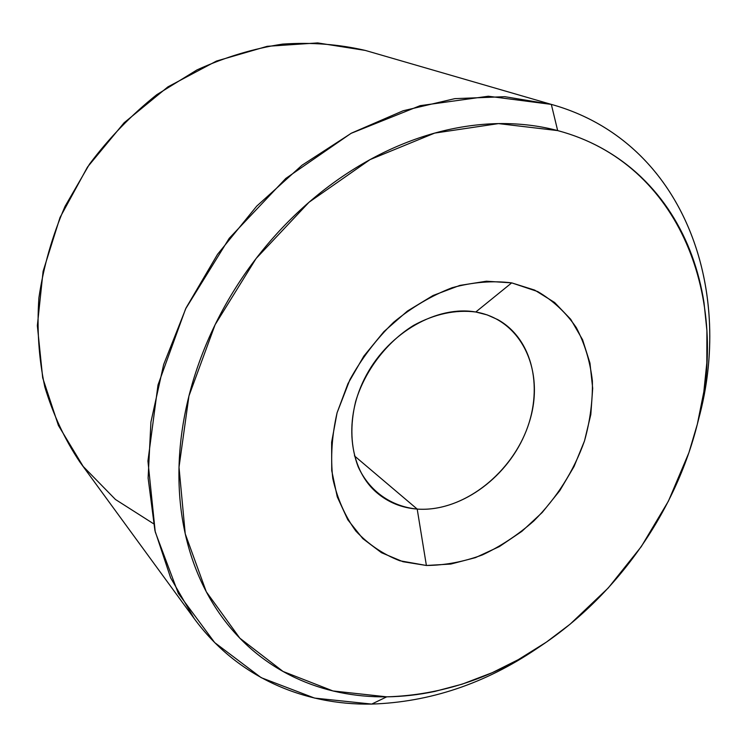 <?xml version="1.0" encoding="UTF-8"?>
<svg xmlns="http://www.w3.org/2000/svg" width="747" height="747" viewBox="0 0 747 747"><rect width="100%" height="100%" fill="white"/><g stroke="black" fill="none" stroke-linecap="round" stroke-linejoin="round"><path stroke-width="1.12" d="M153.452 523.684L115.458 499.482L83.178 466.427L58.387 425.407L42.691 377.842L37.35 325.664L43.102 271.292L60.031 217.48L87.492 167.067L124.114 122.76L167.926 86.857L216.499 61.039L267.249 46.314L317.624 42.915L365.311 50.432L551.323 104.393L557.664 130.594C681.124 163.313 730.426 300.089 697.483 423.642C675.587 511.592 617.797 594.08 542.611 644.698C493.478 677.809 441.514 695.196 386.731 696.839L371.707 704.085L386.731 696.839L332.985 690.956L283.048 671.46L239.824 638.171L206.275 591.736L185.237 533.816L179.009 467.239L188.954 395.947L215.117 324.684L256.09 258.527L309.034 202.232L370.036 159.615L434.661 133.106L498.501 123.6L557.664 130.594L551.323 104.393L488.305 96.232L420.15 105.663L351.043 133.358L285.784 178.449L229.208 238.33L185.592 308.894L158 384.966L147.934 461.03L155.236 531.92L178.346 593.435L214.688 642.588L261.161 677.66L314.524 698.072L371.707 704.085C303.515 705.383 236.883 676.978 194.173 618.507L170.624 577.814L154.918 530.547L148.111 478.043L150.922 422.036L163.649 364.555L186.087 307.885L217.517 254.344L256.707 206.144L302.012 165.236L351.51 133.106L403.137 110.761L454.858 98.641L504.795 96.68L551.323 104.393L365.311 50.432C338.895 44.269 311.35 42.159 282.674 44.092C253.728 48.471 225.164 57.08 196.965 69.919L156.777 94.682C131.575 114.767 109.137 137.924 89.472 164.172L65.017 206.396C52.178 236.248 43.475 266.698 38.909 297.745C36.78 328.596 38.741 358.308 44.801 386.881C53.056 414.342 64.69 439.329 79.733 461.842L194.173 618.507M475.774 312.003L487.259 314.926L497.829 319.641C533.647 339.549 544.04 390.56 524.534 434.941C505.289 479.425 459.088 512.106 417.2 509.081L354.423 455.875L417.2 509.081C463.252 512.489 513.787 472.44 529.278 422.195C545.394 372.071 522.424 319.875 475.774 312.003L511.695 282.87L537.756 291.582C553.284 300.733 566.151 312.769 576.348 327.672C584.817 343.863 590.167 361.623 592.38 380.942C592.791 400.747 590.167 420.729 584.509 440.889C573.724 471.236 556.814 497.932 533.806 520.976C517.858 534.973 500.723 546.29 482.394 554.928C463.7 561.8 445.035 565.32 426.388 565.479L417.2 509.081L426.388 565.479L399.748 560.745C383.034 554.255 368.411 544.367 355.88 531.089C344.927 516.018 337.224 498.464 332.77 478.416C330.435 457.351 331.873 435.464 337.084 412.774L349.941 379.579C361.781 358.252 376.357 339.138 393.66 322.237C412.101 307.12 431.598 295.607 452.159 287.707C472.767 282.105 492.618 280.489 511.695 282.87L475.774 312.003C455.39 309.463 434.661 313.927 413.595 325.393C386.601 342.117 364.975 370.475 355.665 401.428C349.904 425.211 350.716 446.967 358.13 466.688C369.354 491.302 391.353 506.578 417.2 509.081C401.69 507.895 388.179 502.395 376.675 492.581C348.475 468.462 343.069 417.788 366.488 374.919C389.691 331.957 437.527 305.206 475.774 312.003M553.844 105.112C684.663 143.247 734.422 289.957 698.37 420.001L699.276 416.443C733.918 286.503 682.627 140.94 551.323 104.393L365.311 50.432M371.707 704.085C429.824 702.143 484.747 683.729 536.458 648.844L541.696 645.315M557.664 130.594C541.351 126.252 524.207 123.927 506.223 123.6C488.221 123.292 469.77 125.141 450.861 129.128C431.934 133.153 413.016 139.344 394.089 147.701C375.162 156.095 356.73 166.534 338.802 179.028C320.865 191.549 303.936 205.845 288.006 221.924C272.085 238.022 257.612 255.483 244.586 274.317C231.589 293.169 220.393 312.862 210.99 333.414C201.625 353.975 194.276 374.817 188.954 395.947C183.65 417.069 180.457 437.919 179.355 458.499C178.281 479.06 179.233 498.847 182.221 517.848C185.228 536.832 190.083 554.629 196.778 571.231C203.492 587.814 211.784 602.913 221.654 616.518C231.523 630.104 242.663 642.009 255.054 652.252C267.454 662.468 280.779 670.927 295.018 677.632C309.267 684.317 324.114 689.248 339.549 692.422C354.984 695.588 370.708 697.063 386.731 696.839C402.745 696.615 418.778 694.803 434.829 691.414L462.122 684.177L492.273 672.664L518.259 659.676L546.384 642.131L570.12 624.175L608.254 587.964L641.299 546.589L668.416 501.134L688.883 452.747L697.334 424.24L703.833 391.783L706.811 362.939L706.914 330.725L704.019 302.694C701.498 286.512 697.493 270.918 692.011 255.894C686.521 240.87 679.537 226.724 671.067 213.455C662.58 200.177 652.654 188.095 641.29 177.188C629.908 166.292 617.209 156.889 603.174 148.98C589.131 141.071 573.957 134.946 557.664 130.594M511.695 282.87L534.712 290.116L554.601 302.479L570.717 319.296L582.604 339.782L589.962 363.079L592.688 388.291L590.821 414.52L584.509 440.889L574.041 466.53L559.792 490.648L542.219 512.489L521.882 531.341L499.388 546.571L475.456 557.635L450.843 564.05L426.388 565.479L402.96 561.707L381.465 552.696L362.799 538.606L347.813 519.791L337.261 496.858L331.733 470.657L331.631 442.224L337.084 412.774L347.962 383.641L363.817 356.151L383.949 331.584L407.414 311.06L433.101 295.476L459.825 285.419L486.4 281.217L511.695 282.87M699.276 416.443L697.773 422.466"/></g></svg>
